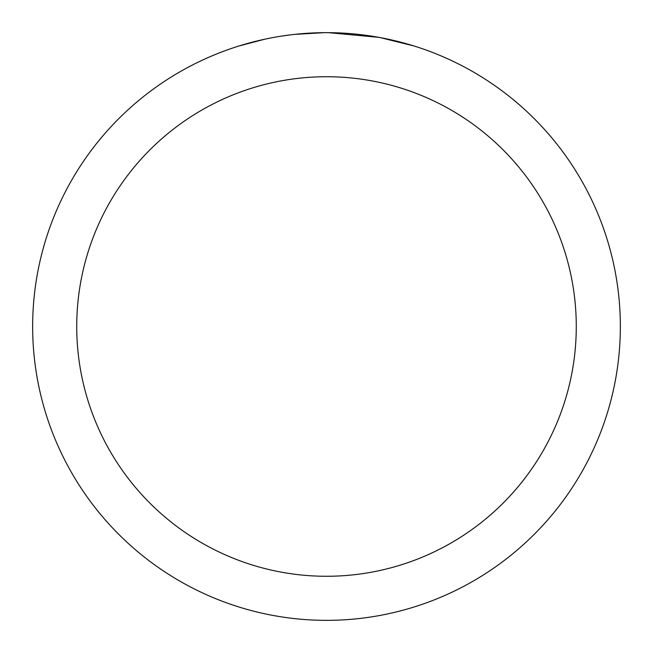 <?xml version="1.0" encoding="UTF-8"?>
<svg xmlns="http://www.w3.org/2000/svg" width="653" height="653" viewBox="0 0 653 653"><rect width="100%" height="100%" fill="white"/><g stroke="black" fill="none" stroke-linecap="round" stroke-linejoin="round"><path stroke-width="0.98" d="M326.5 76.728A249.773 249.773 0 0 1 576.273 326.5A249.773 249.773 0 0 1 326.5 576.273A249.773 249.773 0 0 1 76.728 326.5A249.773 249.773 0 0 1 326.5 76.728M326.5 32.65A293.85 293.85 0 0 1 620.35 326.5A293.85 293.85 0 0 1 326.5 620.35A293.85 293.85 0 0 1 32.65 326.5A293.85 293.85 0 0 1 326.5 32.65M380.087 37.58L413.798 45.922M378.699 37.327L328.581 32.658L336.499 32.821M362.684 34.887L363.925 35.042M293.36 34.527L289.777 34.952M239.21 45.922L264.816 39.196M281.574 36.103L289.777 34.96M304.959 33.442L309.636 33.14M324.427 32.658L294.748 34.372M282.569 35.956L283.761 35.776"/></g></svg>
